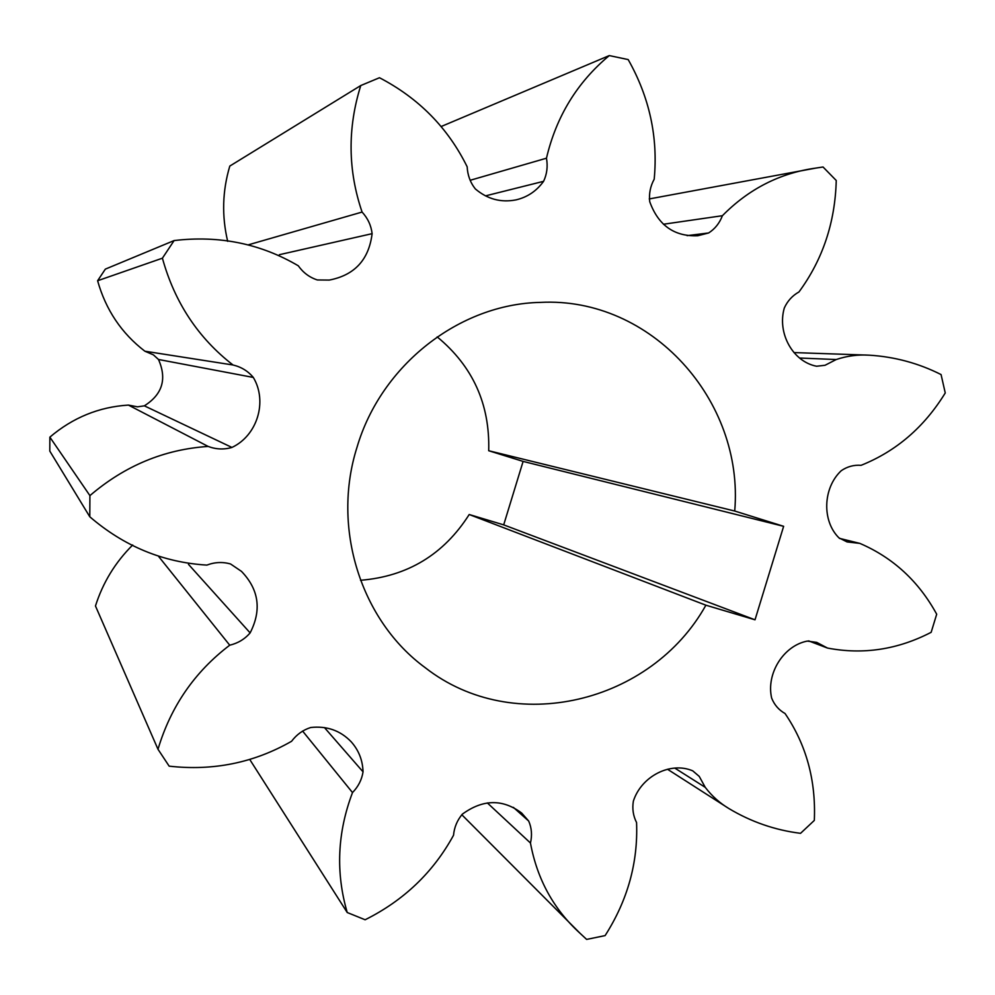 <?xml version="1.0" encoding="UTF-8"?>
<svg xmlns="http://www.w3.org/2000/svg" width="995" height="995" viewBox="0 0 995 995"><rect width="100%" height="100%" fill="white"/><g stroke="black" fill="none" stroke-linecap="round" stroke-linejoin="round"><path stroke-width="1.49" d="M437.191 336.895C472.824 366.297 490 404.256 488.707 450.735L734.72 511.032C744.223 400.662 651.364 296.56 540.385 302.393L538.544 302.455M360.501 580.284C407.477 576.466 443.72 554.551 469.205 514.514L705.89 605.196C651.426 703.129 513.88 736.947 425.3 667.744C360.998 620.793 331.36 528.109 356.994 447.327C381.222 364.779 459.603 303.972 540.385 302.393M609.276 55.583C577.212 82.299 556.267 116.502 546.466 158.205C547.934 166.401 546.976 174.1 543.581 181.326C536.591 191.015 527.4 197.209 516.007 199.883C500.982 202.818 487.426 199.162 475.336 188.926C470.312 182.57 467.588 175.195 467.165 166.799C447.999 127.895 418.771 98.206 379.481 77.734L360.762 85.545C347.429 128.168 347.864 170.332 362.08 212.059C367.802 218.266 371.147 225.467 372.118 233.663C368.884 259.757 354.581 275.229 329.233 280.08L317.355 279.956C309.582 277.456 303.226 272.729 298.289 265.789C260.553 243.626 219.161 235.206 174.113 240.566L162.409 258.19C174.635 302.405 198.167 338.001 233.017 364.991C241.263 366.944 248.029 371.098 253.315 377.441C267.73 401.445 257.307 435.574 231.934 447.439C223.999 449.752 216.077 449.417 208.142 446.432C164.15 449.379 124.736 465.784 89.911 495.622L89.786 516.766C124.151 546.33 163.18 562.436 206.86 565.098C214.82 562.1 222.731 561.727 230.579 563.991L241.486 571.379C258.936 589.537 261.822 610.047 250.131 632.895C244.745 639.151 237.942 643.243 229.733 645.195C194.647 671.849 170.742 706.549 157.994 749.272L169.162 766.162C213.154 771.113 253.961 762.817 291.585 741.275C296.622 734.559 302.99 729.969 310.714 727.507C326.758 725.753 340.215 730.467 351.061 741.648C358.685 750.13 362.678 760.192 363.038 771.834C361.819 779.707 358.299 786.622 352.504 792.58C337.342 832.579 335.576 872.565 347.23 912.527L365.128 919.766C403.846 900.425 433.322 872.254 453.533 835.24C454.267 827.255 457.227 820.228 462.376 814.134C482.948 799.172 502.711 798.811 521.666 813.052L528.693 821.049C531.678 827.915 532.275 835.24 530.459 843.014C537.176 879.281 553.693 909.355 579.998 933.235L586.627 939.417L605.109 935.598C627.671 900.226 638.143 862.541 636.564 822.542C633.168 815.85 632.099 808.711 633.367 801.124C641.389 776.1 670.655 761.324 692.744 770.851L699.249 776.411L705.244 787.343C711.835 796 719.733 803.064 728.912 808.562C751.175 821.882 775.055 830.141 800.552 833.325L814.32 820.415C816.049 780.379 806.298 744.745 785.055 713.527C778.824 710.02 774.359 704.87 771.647 698.08C765.976 673.603 783.6 645.544 807.331 641.091L816.708 642.372L827.492 648.056C863.125 654.884 897.677 649.635 931.158 632.31L936.693 614.213C918.708 581.304 893.087 557.697 859.867 543.394L847.056 541.927L838.947 537.86C821.758 520.92 822.865 487.811 841.285 470.672C847.33 466.555 853.921 464.777 861.048 465.337C896.172 451.282 924.231 427.166 945.25 392.963L941.071 374.568C918.584 363.225 894.667 356.77 869.294 355.178C858.088 354.444 847.056 355.887 836.223 359.531L825.029 365.277L816.609 366.235C792.953 361.819 776.946 333.213 784.321 307.965C787.518 300.95 792.406 295.614 798.96 291.958C822.703 259.633 835.128 222.482 836.248 180.493L823.039 166.998L815.95 168.068C780.043 173.018 748.849 188.901 722.407 215.704C719.547 223.178 714.945 228.925 708.627 232.967L697.744 235.753C674.287 236.698 658.28 225.343 649.723 201.674C648.852 193.726 650.344 186.239 654.2 179.2C658.168 137.161 649.486 97.286 628.181 59.576L609.276 55.583L441.469 126.39M722.407 215.704L663.416 224.248M705.89 605.196L755.018 619.81L783.637 526.318L734.72 511.032M132.696 544.999C115.283 562.299 102.871 582.622 95.47 605.98L157.994 749.272M174.113 240.566L105.346 269.123L97.609 280.739C105.769 309.806 121.527 333.3 144.872 351.21L153.392 354.842L158.491 359.481C167.123 379.008 162.396 394.455 144.337 405.836L137.521 406.831L128.417 405.089C99.052 406.905 72.871 417.589 49.862 437.141L49.8 451.096L89.786 516.766M360.762 85.545L229.808 166.066C222.382 190.965 221.674 216.052 227.681 241.325M469.205 514.514L503.694 524.875L523.109 461.406L488.707 450.735M836.223 359.531L799.557 358.026M858.287 543.071L839.556 538.432M826.285 647.558L808.674 640.892M705.244 787.343L674.772 768.09M530.459 843.014L487.351 802.928M347.23 912.527L249.981 759.832M352.504 792.58L302.592 731.051M229.733 645.195L158.702 556.553M89.911 495.622L49.862 437.141M208.142 446.432L128.417 405.089M162.409 258.19L97.609 280.739M233.017 364.991L144.872 351.21M362.08 212.059L248.402 244.807M546.466 158.205L470.137 180.294M523.109 461.406L783.637 526.318M503.694 524.875L755.018 619.81M708.627 232.967L687.11 235.641M528.693 821.049L513.37 807.355M363.038 771.834L324.457 727.594M250.131 632.895L188.465 564.327M253.315 377.441L158.491 359.481M231.934 447.439L144.337 405.836M372.118 233.663L279.384 254.695M543.581 181.326L485.485 195.878M425.3 667.744L423.758 666.563M815.95 168.068L649.25 198.938M869.294 355.178L793.948 352.578M859.867 543.394L839.469 538.357M827.492 648.056L808.599 640.892M728.912 808.562L667.483 769.234M579.998 933.235L461.767 814.694"/></g></svg>
